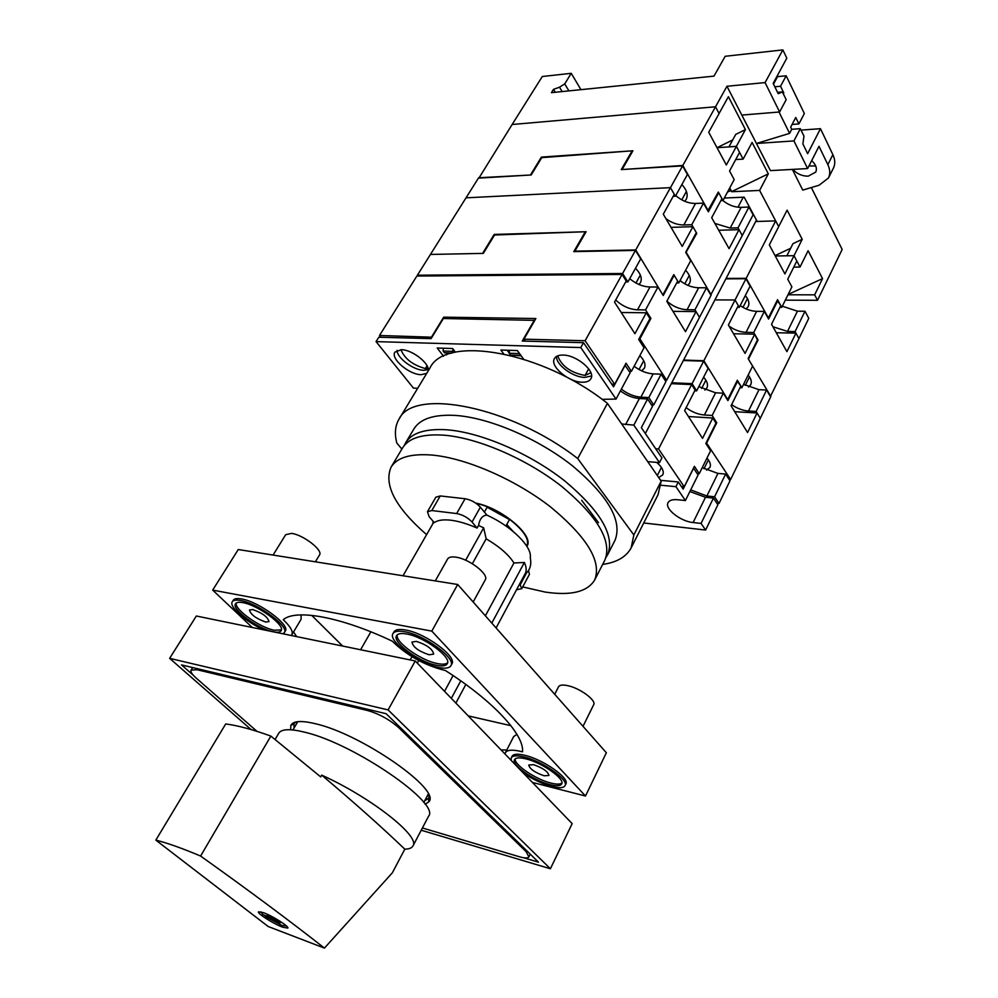 <?xml version="1.0" encoding="UTF-8"?>
<svg xmlns="http://www.w3.org/2000/svg" width="998" height="998" viewBox="0 0 998 998"><rect width="100%" height="100%" fill="white"/><g stroke="black" fill="none" stroke-linecap="round" stroke-linejoin="round"><path stroke-width="1.5" d="M477.081 528.067L472.042 522.041C467.738 517.513 462.623 514.694 456.672 513.558L431.81 510.552L427.456 511.725L429.165 516.702L434.267 522.615C437.798 520.12 443.424 519.334 451.121 520.245C458.918 521.255 467.575 523.863 477.081 528.067L478.553 525.435L483.668 527.842L465.654 560.215M411.962 656.684L410.166 659.928M478.553 525.435C479.689 518.873 482.471 515.43 486.912 515.118L480.375 507.184C476.121 502.63 471.031 499.823 465.08 498.738L440.23 495.944L435.864 497.179L427.456 511.725M491.802 623.089L524.374 562.485L513.958 562.959C508.618 554.601 499.349 546.555 486.151 538.82L483.668 527.842M524.374 562.485C526.445 566.976 526.719 570.669 525.21 573.563L496.093 627.942M524.711 574.486C529.913 570.606 531.759 564.993 530.25 557.67C532.47 547.004 511.65 526.245 486.912 515.118M360.59 649.748L370.869 631.821M403.017 575.759L433.806 522.079M451.333 698.375L460.764 680.848M513.958 562.959L485.377 615.816M453.08 675.559L444.547 691.34M486.151 538.82L472.353 563.733M418.736 660.551L417.314 663.121M516.565 589.706L521.754 588.695L529.464 574.262L528.491 570.507M521.754 588.695L519.733 583.768M271.431 916.962L271.019 917.711L262.811 914.605L260.989 911.848M286.476 925.982L281.96 925.47L265.206 916.426L265.63 915.677M282.683 927.192L287.823 928.09C289.445 926.631 272.654 915.977 263.484 912.671L258.494 911.823C256.948 913.345 273.502 923.824 282.683 927.192M404.814 849.161L392.351 872.801L324.425 948.1C290.081 921.104 248.814 890.428 200.598 856.047L270.857 736.087L320.695 776.893L321.693 775.122C353.704 802.105 381.411 826.793 404.814 849.161C409.105 849.086 411.812 848.026 412.947 845.967L428.541 816.289C440.754 803.427 354.377 743.834 305.213 732.32C290.318 728.59 281.486 728.889 278.729 733.243L275.086 739.481M271.019 917.711L267.402 914.979L270.184 916.027L273.801 918.759L279.565 920.942M412.947 845.967C420.682 836.611 371.406 797.602 321.693 775.122M200.598 856.047C182.21 848.288 167.29 842.973 155.838 840.129L268.188 926.518L324.425 948.1M155.838 840.129L225.698 723.962C237.524 725.446 252.581 729.476 270.857 736.087M282.783 923.075L276.197 920.58L279.789 923.3L273.415 919.532L265.206 916.426M277.407 921.491L276.995 922.239M273.826 918.771L273.415 919.532M276.621 919.832L276.197 920.58M683.605 360.053L703.864 360.74L735.052 299.986L738.295 305.625L728.39 324.986L745.082 353.404L754.713 334.18L757.719 339.407L748.138 358.606L752.579 366.154L741.876 387.748L740.042 387.661M494.559 235.004L586.1 231.723L574.86 251.159L635.726 249.949L662.585 294.46M756.147 411.463L766.601 390.018L758.979 389.669L748.512 411.026L756.147 411.463L760.289 418.337L730.636 479.477L729.027 479.327M748.512 411.026C742.599 410.552 736.973 408.407 731.621 404.602M703.864 360.74L727.729 399.537L737.347 380.238L741.876 387.748M694.957 309.779L706.522 287.761L698.65 287.773L687.061 309.717L694.957 309.779L699.511 317.364L666.639 380.263L664.967 380.188M687.061 309.717C679.75 309.355 673.026 306.511 666.889 301.171M676.669 282.945L678.79 282.933L673.8 274.637L663.109 294.46M706.522 287.761L711 295.383L699.511 317.364L696.03 311.588L685.489 331.685L666.801 301.321L677.679 281.074L674.174 275.261L663.246 295.533L657.981 286.987L649.985 287C642.812 286.738 636.063 283.968 629.726 278.667M766.601 390.018L770.656 396.93L760.289 418.337L757.07 412.985L734.728 411.712M635.501 268.25C640.728 273.702 642.375 278.492 640.454 282.634L638.932 284.48M430.999 254.428L483.144 253.392M703.627 377.207C707.195 381.298 708.306 384.854 706.933 387.873L704.912 390.081M635.726 249.949L670.456 187.649L466.041 197.829L670.456 187.649L682.582 165.893L621.28 169.573L632.133 150.835L542.139 157.035L531.186 174.974L478.404 178.143L430.712 254.016M494.172 234.443L482.857 252.981M673.201 196.332L675.396 196.232L670.456 187.649L674.299 194.336L663.296 214.183L682.233 246.406L692.911 226.696L696.317 232.609L685.688 252.294L690.678 260.777L678.79 282.933M671.043 227.369L692.911 226.696M739.293 307.359L750.122 286.152L745.968 278.741L735.052 299.986L714.905 299.899L735.052 299.986L739.293 307.359L737.41 307.347M733.542 333.744L754.713 334.18M640.342 275.061L635.963 283.02M705.873 380.188L701.669 388.434M758.979 389.669L743.572 384.317M698.65 287.773C692.113 287.574 685.913 285.191 680.05 280.613M808.929 165.98L815.703 165.942M792.786 169.386C797.015 173.914 802.143 176.172 808.18 176.172L815.74 172.105C817.287 168.412 815.94 164.583 811.673 160.641M785.326 300.149L817.524 300.298L814.642 294.847L822.552 278.617L808.118 250.723L800.009 267.052L794.009 255.688L786.861 255.8L792.973 243.649L802.217 239.32L787.11 210.141L778.69 226.621L759.615 190.431L731.659 191.728L729.663 188.048M822.552 278.617L788.17 294.422M759.615 190.431L768.323 173.839L731.734 191.591L729.738 187.911M768.323 173.839L752.08 142.452L743.123 159.144L736.374 146.319L729.014 146.893M814.642 294.847L787.983 294.784M793.772 267.127L800.009 267.052M735.726 159.53L743.123 159.144M728.977 146.818L735.726 134.406L745.431 129.603L728.39 96.681L719.071 113.485L715.529 106.774L512.136 124.501L542.301 76.509L571.243 73.316L580.936 89.67M726.082 278.43L746.18 278.317L775.671 220.882L755.698 221.519L757.195 221.469L744.134 197.167L724.311 198.041M729.538 188.273L730.873 190.73L727.579 191.928M817.524 300.298L842.162 249.475L811.337 187.549M828.44 178.006L833.43 168.088C835.351 164.096 835.176 159.618 832.881 154.665L820.481 128.68L807.644 153.655L802.891 143.974L803.964 136.127L800.321 128.667L793.934 140.918L807.619 168.562L818.996 146.307L827.853 164.633C830.161 169.585 830.361 174.039 828.44 178.006L819.121 185.216L802.766 190.107L792.35 169.411M800.321 128.667L791.726 129.303L789.593 133.37L756.447 143.475L770.444 170.621L807.619 168.562M793.934 140.918L756.447 143.475L741.813 115.082L779.613 111.976L786.175 99.675L782.382 91.916L777.554 92.365M478.903 178.118L512.136 124.501L715.529 106.774L726.956 86.265L741.813 115.082M745.431 129.603L736.374 146.319M802.217 239.32L794.009 255.688L796.816 261.014L787.746 279.203L791.888 286.9L781.758 307.347L779.937 307.334M820.481 128.68L801.02 130.102M782.382 91.916L778.215 93.712L773.163 83.408L786.811 58.171L782.869 49.9L725.184 56.287L713.982 76.122L551.432 92.664L553.503 89.333L555.287 92.278M791.726 129.303L790.665 127.145L795.755 117.465L798.911 123.927L804.351 113.523L786.162 75.786L780.536 86.252L783.792 92.939L783.318 93.824M553.503 89.333L559.516 87.2L562.161 91.579M559.516 87.2L564.718 83.882L568.91 90.893M564.718 83.882L571.243 73.316M782.869 49.9L765.079 82.597L726.956 86.265M765.079 82.597L779.613 111.976M786.162 75.786L777.567 76.634L773.512 84.131M789.593 133.37L779.026 112.026M792.088 124.451L798.911 123.927M782.919 93.014L783.792 92.939M774.822 86.789L780.536 86.252M622.565 169.498L682.819 165.468L715.529 106.774L719.109 113.56L708.73 132.26L726.332 164.994L736.412 146.394L717.038 147.704L732.707 139.957M775.059 255.6L790.641 248.302M426.595 534.654C395.37 507.383 383.544 484.878 391.091 467.114C397.054 457.471 410.665 453.454 431.909 455.051C465.866 458.007 515.317 479.464 550.684 507.034C587.211 537.286 601.881 561.587 594.696 579.963C587.473 591.889 570.968 595.918 545.158 592.064L522.715 586.911M391.091 467.114L402.556 447.94C408.669 438.06 422.341 433.793 443.599 435.153C477.543 437.71 526.732 458.88 561.762 486.463C597.927 516.739 612.298 541.29 604.875 560.09L594.696 579.963M475.722 503.092C501.682 507.907 534.504 535.751 527.056 546.106L526.894 546.38M527.842 543.386L526.532 545.806C533.78 535.652 501.919 508.469 476.358 503.528M513.072 531.398L506.784 524.474M505.949 525.996L509.479 519.559L487.099 507.221L484.392 512.061M775.671 220.882L778.69 226.621L769.321 244.934L784.902 273.901L794.009 255.688L775.271 255.987M541.764 157.647L632.932 150.773L622.328 169.111M795.082 331.573L804.987 311.251L797.439 311.176L787.509 331.423L795.082 331.573L798.949 338.596L770.394 396.493M787.509 331.423L772.926 326.745M746.18 278.317L768.423 317.938L777.529 299.674L781.758 307.347M738.009 227.843L748.949 207.048L741.14 207.347L730.187 228.068L738.009 227.843L742.263 235.553L710.738 294.946M730.187 228.068L714.892 223.415M720.868 200.598L722.976 200.511L718.335 192.065L707.782 210.778M748.949 207.048L753.116 214.795L742.263 235.553L739.019 229.677L729.064 248.652L711.686 217.714L721.941 198.614L718.685 192.701L708.368 211.826L703.49 203.118L695.544 203.455C688.433 203.467 681.846 200.835 675.758 195.571M804.987 311.251L808.779 318.312L798.949 338.596L795.942 333.132L776.294 332.746M681.871 184.53C686.836 190.007 688.296 194.934 686.225 199.326L684.69 201.272M682.819 165.468L708.243 210.765M478.653 177.756L530.936 174.999M745.319 295.558C748.712 299.699 749.673 303.38 748.213 306.598L746.167 308.943M541.403 157.085L530.699 174.625M736.412 146.394L739.58 152.395L729.55 170.982L734.191 179.603L722.976 200.511M686.412 191.441L681.771 199.862M747.44 298.589L742.974 307.347M797.439 311.176L782.32 306.199M741.14 207.347C734.615 207.384 728.515 205.101 722.851 200.523M290.692 729.775L290.83 725.496C293.038 720.868 301.359 720.307 315.805 723.824C362.074 734.341 442.139 790.466 428.703 801.918L425.148 804.301M293.973 728.203L294.036 723.662L295.009 722.228M296.481 723.862L296.156 721.928M428.903 795.518L427.094 796.254M429.265 796.641L428.554 798.238L424.749 800.695M256.973 731.347L196.294 678.166C192.065 674.399 190.331 671.729 191.105 670.145L196.993 669.72L367.726 710.551C379.302 713.932 389.644 719.645 398.751 727.692L526.008 851.544L528.878 856.87C527.954 858.355 524.823 858.317 519.484 856.783L422.404 827.978M606.048 557.308L607.62 554.738C615.105 535.814 600.808 511.213 564.743 480.924C529.813 453.341 480.687 432.259 446.742 429.789C425.485 428.504 411.787 432.833 405.637 442.775L404.29 445.482M405.637 442.775L413.933 428.915C420.183 418.798 433.93 414.295 455.175 415.405C489.12 417.588 538.059 438.471 572.752 466.054C608.555 496.368 622.627 521.143 614.98 540.367L607.62 554.738M602.655 564.419C616.801 562.41 626.295 556.884 631.148 547.865L633.855 534.965L661.175 481.111L607.433 403.367C542.213 351.134 445.295 334.617 429.851 368.175L399 419.197C395.108 425.834 394.385 433.793 396.842 443.087L401.882 449.075M631.148 547.865L658.056 494.671L661.175 481.111M598.538 522.69L581.684 500.285M633.855 534.965L577.717 458.556C510.776 406.248 413.259 387.386 399 419.197M577.717 458.556L607.433 403.367M544.097 775.783L548.937 775.446C548.014 771.541 542.875 767.949 533.531 764.668L528.765 765.029C529.676 768.922 534.778 772.502 544.097 775.783M561.874 783.043C560.103 784.428 556.485 784.44 551.033 783.093C535.976 779.55 514.057 764.83 515.155 758.904M550.235 784.715C556.585 786.274 560.389 786.012 561.649 783.954C565.292 778.927 541.602 762.347 525.547 758.779C519.409 757.357 515.754 757.632 514.569 759.628C511.038 764.755 534.179 780.96 550.235 784.715M523.264 772.939C532.683 779.326 542.251 783.854 551.956 786.524C559.242 788.32 563.608 788.033 565.043 785.663C569.209 779.937 542.089 760.938 523.738 756.883C516.752 755.261 512.585 755.586 511.238 757.856L511.151 760.376M565.043 785.663L565.841 784.016C570.02 778.265 542.924 759.278 524.574 755.249C517.588 753.627 513.421 753.964 512.061 756.235L511.238 757.856M429.128 654.788L433.656 654.102C432.67 649.124 426.919 644.883 416.391 641.377L411.962 642.076C412.923 647.041 418.649 651.282 429.128 654.788M447.578 662.797C445.807 664.306 442.451 664.568 437.486 663.583C421.031 660.639 394.983 642.176 397.216 634.865M436.55 665.304C442.326 666.439 445.894 665.915 447.254 663.745C452.144 657.482 424.187 636.836 406.772 634.029C401.271 633.031 397.865 633.568 396.58 635.639C391.84 642.076 419.148 662.198 436.55 665.304M404.602 631.734C398.327 630.611 394.459 631.223 392.987 633.593C387.573 640.953 418.736 663.92 438.621 667.487C445.258 668.797 449.337 668.198 450.896 665.703C456.51 658.568 424.499 634.928 404.602 631.734M450.896 665.703L451.844 663.969C457.458 656.809 425.472 633.156 405.575 630C399.3 628.877 395.433 629.501 393.961 631.871L392.987 633.593M265.718 622.041L268.986 621.579C267.763 616.964 262.324 612.947 252.669 609.541L249.475 610.015C250.698 614.618 256.112 618.623 265.718 622.041M281.374 629.875L274.3 630.237C260.116 627.767 234.355 609.491 236.189 603.066M273.365 631.784C277.494 632.607 280.064 632.258 281.074 630.748C285.715 625.571 257.933 605.025 242.863 602.655C238.946 601.931 236.501 602.293 235.54 603.74C231.062 609.104 258.295 629.177 273.365 631.784M282.945 633.792L284.343 632.632C289.657 626.732 257.858 603.216 240.643 600.534C236.177 599.711 233.395 600.135 232.297 601.769C228.592 606.559 246.656 622.428 264.008 629.913M284.343 632.632L285.278 631.073C290.593 625.147 258.831 601.632 241.616 598.962C237.137 598.151 234.355 598.575 233.258 600.222L232.297 601.769M583.019 726.332L593.66 704.75C596.692 700.322 579.277 687.672 567.064 685.514C562.385 684.628 559.541 685.065 558.518 686.811L554.726 694.309M473.164 601.981L485.253 579.875C489.332 574.386 468.885 558.618 455.599 557.134C451.37 556.572 448.713 557.196 447.603 559.005L435.29 580.898M315.368 561.799L319.51 554.95C323.377 550.36 303.03 534.641 291.478 533.394L285.69 534.679L273.078 555.063M505.05 754.051L505.4 752.692C507.234 749.685 512.935 749.398 522.515 751.831C524.499 735.039 493.486 701.12 445.22 670.407L443.686 670.107C423.738 664.843 406.585 655.187 392.239 641.14C340.655 616.727 295.907 608.805 283.232 619.683C290.53 626.607 293.387 631.659 291.803 634.84L291.266 635.501M291.803 634.84L301.084 619.309L301.097 614.88M532.421 782.432L585.489 796.017L431.81 631.123L212.674 590.105L252.269 627.493M585.489 796.017L606.36 752.754L457.695 584.479L238.273 549.524L212.674 590.105M311.725 615.367L342.651 646.055M468.249 715.903L510.914 725.683M506.784 749.997L501.046 749.91M516.914 734.341L513.671 736.574L505.4 752.692M296.618 636.612L293.562 631.896M431.81 631.123L457.695 584.479M757.445 339.944L753.74 332.484L746.042 332.334C740.104 332.072 734.441 329.989 729.051 326.096M695.88 233.395L696.754 233.382L691.764 224.712L683.817 224.962C677.679 224.987 671.704 222.878 665.915 218.649M682.582 165.893L687.422 174.525L675.396 196.232M691.764 224.712L703.49 203.118M685.888 252.631L696.754 233.382M686.375 252.619L711.225 294.946M748.163 375.061C751.132 378.729 751.993 381.935 750.758 384.692L748.562 387.049M748.201 358.719L770.868 396.505M685.614 270.233C690.017 275.136 691.352 279.477 689.606 283.257L687.859 285.341M718.722 230.251L739.019 229.677M777.192 300.361L780.798 305.6L771.529 324.25L786.923 351.658L795.942 333.132M632.133 150.835L632.52 151.496M717.974 192.739L718.685 192.701M749.498 376.845L745.269 385.378M689.269 275.448L684.79 283.831M753.74 332.484L764.318 311.413L756.634 311.339C750.933 311.139 745.469 309.218 740.217 305.563M745.968 278.741L725.858 278.854M748.687 358.731L758.043 339.956M764.318 311.413L768.597 319.036L777.904 300.361M426.745 373.314L421.094 374.699C409.043 374.649 390.168 358.432 394.959 352.094L401.283 349.699C412.361 349.612 430.388 363.946 428.154 370.982M428.242 369.622L423.751 370.308C413.459 370.221 396.93 357.92 397.054 350.36M563.072 355.076C576.757 354.989 595.943 371.431 590.891 378.753C589.431 381.211 586.462 382.359 582.009 382.209C568.336 382.072 549.449 365.904 554.489 358.482C555.898 356.124 558.768 354.989 563.072 355.076M591.565 375.984L584.641 377.419C572.802 377.256 555.911 364.732 556.485 356.461M503.653 353.828L500.871 350.036L517.363 350.56L523.551 359.105M443.536 356.224L437.224 348.028L452.618 348.514L455.425 352.207M689.88 491.54L705.486 497.291L693.111 522.528L701.07 523.426L705.611 530.05L643.747 522.977M693.111 522.528C680.561 521.492 664.356 508.681 668.061 502.643C669.396 500.272 672.502 499.299 677.393 499.724L685.414 500.534L675.933 486.675L660.901 485.24M647.714 461.637L659.491 462.623L633.83 425.111L621.692 423.988M602.081 399.325L616.028 399.075L580.786 347.566L376.059 341.615L413.421 388.085L417.675 388.309M633.83 425.111L647.577 398.963L652.492 406.361L641.352 427.668L661.911 457.895L659.491 462.623M521.181 355.837L510.689 355.076M509.192 353.018L507.159 350.236M450.759 353.417L447.466 353.304L446.505 354.914M660.626 480.337L678.291 481.972L683.156 489.12L693.585 468.212L698.089 474.986L685.414 500.534M534.816 320.37L443.374 318.512L431.099 338.621L378.816 337.237L376.059 341.615M701.07 523.426L713.433 498.077L717.874 504.763L705.611 530.05M675.933 486.675L678.291 481.972M624.948 365.218L630.15 372.728L616.028 399.075M625.16 365.218L613.533 386.787L583.518 342.676L580.786 347.566M620.407 390.904C626.532 395.445 632.857 397.99 639.394 398.526L647.577 398.963M705.486 497.291L713.433 498.077M534.491 319.909L522.266 341.054L583.518 342.676M421.218 830.236L550.397 868.759L572.166 823.637L415.255 660.975L196.344 616.003L169.635 658.343L251.122 729.575M523.551 857.744L538.483 862.172L386.114 713.695L181.524 664.905L193.25 675.184M550.397 868.759L388.11 709.915L169.635 658.343M388.11 709.915L415.255 660.975M655.686 448.738L658.568 448.963L691.626 384.579L695.107 390.081L684.616 410.602L702.555 438.359L712.734 418.012L715.965 423.115L705.836 443.436L710.588 450.809L699.261 473.651L697.078 473.451M444.696 318.524L443.673 317.164L535.876 318.524L523.938 339.17L585.115 340.742L614.668 384.28L611.724 384.143M714.58 496.755L725.633 474.075L717.949 473.414L706.883 495.994L714.58 496.755L719.022 503.441L716.851 503.229M706.883 495.994L690.703 489.881M658.568 448.963L684.216 486.762L694.408 466.328L699.261 473.651M651.494 404.851L653.727 404.976L648.825 397.578L640.878 397.154C634.092 396.593 627.58 393.911 621.355 389.12M629.152 371.231L631.41 371.331L626.033 363.197L614.668 384.28M452.98 348.976L452.768 351.371L443.112 351.046L444.472 352.805L451.969 353.067M443.349 348.215L443.112 351.046M452.768 351.371L453.716 352.606M648.825 397.578L661.1 374.2L665.915 381.648L653.727 404.976M725.633 474.075L729.987 480.824L719.022 503.441M590.878 372.716L585.028 375.46C570.819 372.728 561.699 366.204 557.67 355.862M525.335 341.129L523.938 339.17M428.042 368.299L425.36 368.574C412.773 365.056 404.639 358.769 400.934 349.699M380.949 337.287L379.502 335.478L431.972 337.199M656.709 462.398C662.185 467.201 664.219 471.318 662.822 474.786L658.742 477.605M684.216 486.762L681.372 486.5M585.115 340.742L622.078 274.438L416.865 276.047L379.502 335.478M443.673 317.164L431.672 336.813M622.078 274.438L626.22 281.012L614.519 302.107L634.94 333.719L646.28 312.773L649.947 318.574L638.67 339.482L644.034 347.791L631.41 371.331M621.23 312.499L646.28 312.773M671.317 383.656L691.626 384.579M688.445 416.528L712.734 418.012M588.683 368.836L585.028 375.46M427.057 365.779L425.36 368.574M661.412 467.463L657.308 475.522M717.949 473.414L702.23 467.663M661.1 374.2L653.166 373.876C646.567 373.414 640.229 370.869 634.129 366.254M509.429 350.31L509.167 353.242L510.502 355.063L520.881 355.413L519.546 353.579L509.167 353.242M737.971 207.222L743.273 197.205M645.344 433.556L756.447 220.071M715.703 422.69L716.751 422.765L712.148 415.467L704.388 414.993C697.964 414.432 691.876 411.987 686.125 407.658M694.745 390.792L696.641 390.879L692.088 383.669L671.791 382.758M649.823 318.387L650.921 318.399L645.556 309.904L637.535 309.829C629.551 309.38 622.265 306.112 615.691 300.011M625.709 281.947L627.917 281.947L622.59 273.502L417.389 275.211L418.012 276.047M622.59 273.502L635.476 250.398L573.788 251.621L585.29 231.748L494.908 234.418L483.331 253.392L430.45 254.44L417.389 275.211M692.088 383.669L703.64 361.176L708.106 368.437L696.641 390.879M635.476 250.398L640.691 258.881L627.917 281.947M645.556 309.904L657.981 286.987M639.032 338.809L639.905 338.833L650.921 318.399M639.905 338.833L666.639 380.263M706.971 458.107C710.089 461.725 711.087 464.819 709.952 467.376L706.559 470.095M706.26 442.563L730.636 479.477M639.843 355.612C644.483 360.478 645.993 364.682 644.384 368.212L641.564 370.819M672.976 311.351L696.03 311.588M737.035 380.874L740.84 386.039L731.06 405.749L747.552 432.546L757.07 412.985M585.29 231.748L585.714 232.397M673.463 275.261L674.174 275.261M708.38 459.878L703.989 468.736M643.735 360.74L639.044 369.534M712.148 415.467L723.325 393.175L715.578 392.8L698.825 386.625M703.64 361.176L683.368 360.49M706.858 442.613L716.751 422.765M723.325 393.175L727.916 400.635L737.759 380.899M520.357 584.516L526.57 572.889M472.042 522.041L480.375 507.184M456.672 513.558L465.08 498.738M431.81 510.552L440.23 495.944M827.853 164.633L832.881 154.665M197.604 668.735L196.993 669.72M368.349 709.453L367.726 710.551M399.35 726.594L398.751 727.692M526.507 850.508L526.008 851.544M756.634 311.339L746.042 332.334M695.544 203.455L683.817 224.962M639.394 398.526L625.621 424.562M653.166 373.876L640.878 397.154M715.578 392.8L704.388 414.993M649.985 287L637.535 309.829M433.157 521.33L432.82 523.813M465.829 684.478L455.874 703.079M294.036 723.662L290.83 725.496M428.841 797.764L429.315 796.866M294.285 723.176L294.797 722.29M192.701 667.575L191.105 670.145M530.225 854.126L528.878 856.87M428.554 798.238L428.703 801.918M297.753 721.679L292.95 729.962M428.279 794.021L423.801 802.492"/></g></svg>
